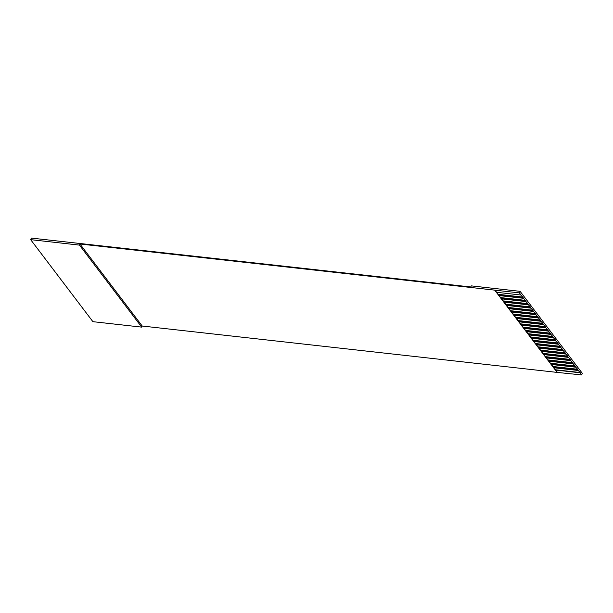 <?xml version="1.0" encoding="UTF-8"?>
<svg xmlns="http://www.w3.org/2000/svg" width="613" height="613" viewBox="0 0 613 613"><rect width="100%" height="100%" fill="white"/><g stroke="black" fill="none" stroke-linecap="round" stroke-linejoin="round"><path stroke-width="0.92" d="M142.216 326.032L141.718 327.127L92.9 321.672L30.65 239.652L31.363 238.089L470.784 286.976L471.282 285.88L520.1 291.336L582.35 373.355L581.645 374.911L557.14 372.405L142.216 326.032L79.966 244.005L79.468 245.108L30.65 239.652M519.395 292.891L521.012 295.022L496.607 292.294L494.982 290.164L519.395 292.891L520.1 291.336M498.131 294.309L522.866 297.075L521.012 295.022M522.866 297.075L523.502 298.301L499.097 295.573L498.346 294.592L522.751 297.32M500.622 297.589L525.356 300.355L523.502 298.301M525.356 300.355L525.992 301.581L501.587 298.853L500.836 297.872L525.241 300.6M503.112 300.876L527.847 303.634L525.992 301.581M527.847 303.634L528.483 304.868L504.078 302.14L503.327 301.152L527.732 303.879M505.602 304.155L530.337 306.914L528.483 304.868M530.337 306.914L530.973 308.147L506.568 305.42L505.817 304.431L530.222 307.159M508.093 307.435L532.827 310.201L530.973 308.147M532.827 310.201L533.463 311.427L509.051 308.699L508.307 307.711L532.712 310.439M510.583 310.714L535.318 313.481L533.463 311.427M535.318 313.481L535.954 314.707L511.541 311.979L510.798 310.998L535.203 313.726M513.073 313.994L537.808 316.76L535.954 314.707M537.808 316.76L538.444 317.986L514.031 315.258L513.288 314.277L537.693 317.005M515.564 317.273L540.298 320.04L538.444 317.986M540.298 320.04L540.934 321.266L516.521 318.538L515.778 317.557L540.183 320.285M518.054 320.561L542.789 323.319L540.934 321.266M542.789 323.319L543.425 324.553L519.012 321.825L518.269 320.837L542.674 323.564M520.544 323.84L545.279 326.599L543.425 324.553M545.279 326.599L545.915 327.832L521.502 325.105L520.759 324.116L545.164 326.844M523.035 327.12L547.769 329.886L545.915 327.832M547.769 329.886L548.405 331.112L523.992 328.384L523.249 327.403L547.654 330.131M525.525 330.399L550.259 333.166L548.405 331.112M550.259 333.166L550.895 334.391L526.483 331.664L525.739 330.683L550.145 333.411M528.015 333.679L552.75 336.445L550.895 334.391M552.75 336.445L553.386 337.671L528.973 334.943L528.23 333.962L552.635 336.69M530.506 336.958L555.232 339.725L553.386 337.671M555.232 339.725L555.876 340.958L531.463 338.23L530.72 337.242L555.125 339.97M532.996 340.246L557.723 343.004L555.876 340.958M557.723 343.004L558.359 344.238L533.954 341.51L533.21 340.522L557.615 343.249M535.486 343.525L560.213 346.291L558.359 344.238M560.213 346.291L560.849 347.517L536.444 344.79L535.701 343.801L560.106 346.529M537.976 346.805L562.703 349.571L560.849 347.517M562.703 349.571L563.339 350.797L538.934 348.069L538.191 347.088L562.596 349.816M540.467 350.084L565.194 352.85L563.339 350.797M565.194 352.85L565.83 354.076L541.425 351.349L540.681 350.368L565.086 353.096M542.957 353.364L567.684 356.13L565.83 354.076M567.684 356.13L568.32 357.356L543.915 354.628L543.172 353.647L567.577 356.375M545.447 356.651L570.174 359.41L568.32 357.356M570.174 359.41L570.81 360.643L546.405 357.915L545.662 356.927L570.067 359.655M547.938 359.931L572.665 362.689L570.81 360.643M572.665 362.689L573.301 363.923L548.896 361.195L548.152 360.206L572.557 362.934M550.428 363.21L575.155 365.976L573.301 363.923M575.155 365.976L575.791 367.202L551.386 364.474L550.643 363.486L575.048 366.214M552.918 366.49L577.645 369.256L575.791 367.202M577.645 369.256L578.281 370.482L553.876 367.754L553.133 366.773L577.538 369.501M555.409 369.769L580.136 372.535L578.281 370.482M580.136 372.535L581.645 374.911M494.982 290.164L79.966 244.005M557.14 372.405L494.883 290.378M557.24 372.183L555.616 370.053L580.028 372.781M555.616 370.053L553.876 367.754M553.133 366.773L551.386 364.474M550.643 363.486L548.896 361.195M548.152 360.206L546.405 357.915M545.662 356.927L543.915 354.628M543.172 353.647L541.425 351.349M540.681 350.368L538.934 348.069M538.191 347.088L536.444 344.79M535.701 343.801L533.954 341.51M533.21 340.522L531.463 338.23M530.72 337.242L528.973 334.943M528.23 333.962L526.483 331.664M525.739 330.683L523.992 328.384M523.249 327.403L521.502 325.105M520.759 324.116L519.012 321.825M518.269 320.837L516.521 318.538M515.778 317.557L514.031 315.258M513.288 314.277L511.541 311.979M510.798 310.998L509.051 308.699M508.307 307.711L506.568 305.42M505.817 304.431L504.078 302.14M503.327 301.152L501.587 298.853M500.836 297.872L499.097 295.573M498.346 294.592L496.607 292.294M141.718 327.127L79.468 245.108"/></g></svg>
